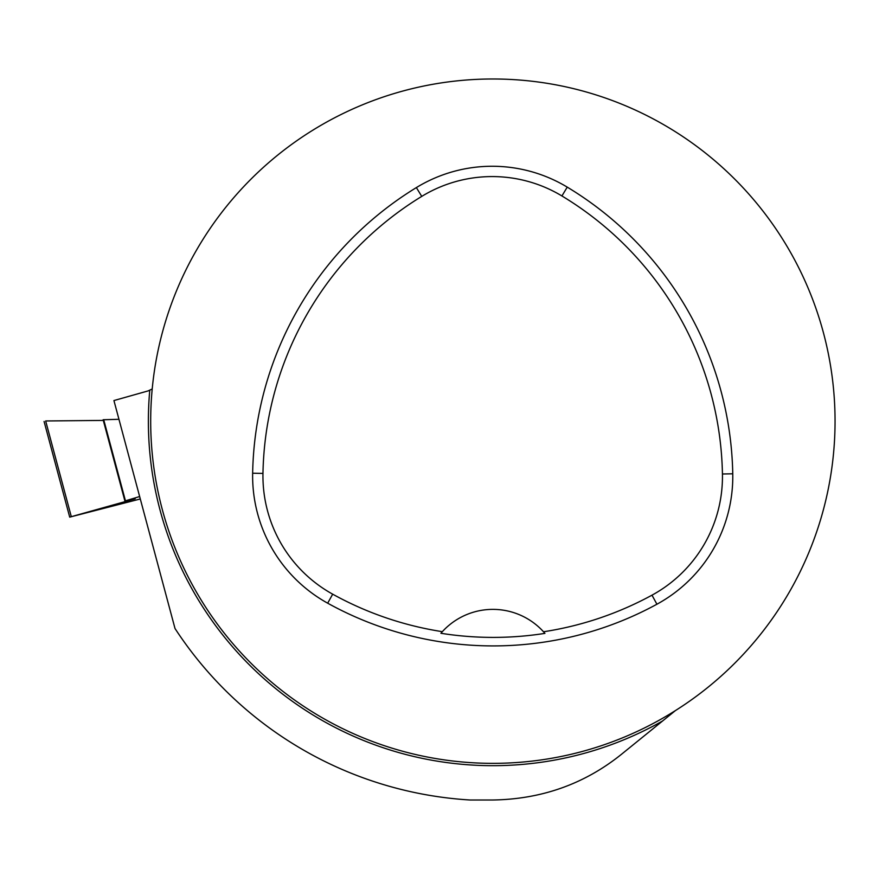 <?xml version="1.0" encoding="UTF-8"?>
<svg xmlns="http://www.w3.org/2000/svg" width="879" height="879" viewBox="0 0 879 879"><rect width="100%" height="100%" fill="white"/><g stroke="black" fill="none" stroke-linecap="round" stroke-linejoin="round"><path stroke-width="1.32" d="M103.14 419.766L118.951 419.294L103.129 419.744L124.906 501.019L135.201 498.789L69.705 517.127L140.299 498.964M139.651 496.547L124.895 500.986M45.664 420.964L103.304 420.415L45.664 420.964L71.298 516.654M134.981 394.616L144.112 392.045M152.221 388.968L148.166 390.891L113.929 400.56L175.009 628.507A379.508 379.508 0 0 0 470.089 800L492.877 800C541.486 799.22 584.249 784.079 621.145 754.556L675.369 710.628M252.647 473.221A342.173 342.173 0 0 1 416.371 187.59A145.42 145.42 0 0 1 567.241 187.128A342.173 342.173 0 0 1 732.756 473.792A145.42 145.42 0 0 1 656.921 604.225A342.173 342.173 0 0 1 327.68 603.192A145.42 145.42 0 0 1 252.647 473.221L262.964 473.418A331.855 331.855 0 0 1 421.744 196.391A135.113 135.113 0 0 1 561.923 195.962A331.855 331.855 0 0 1 722.439 473.99A135.113 135.113 0 0 1 651.987 595.171A331.855 331.855 0 0 1 543.508 631.77L544.925 633.374A333.668 333.668 0 0 1 440.917 633.276L442.335 631.671A331.855 331.855 0 0 1 332.68 594.171A135.113 135.113 0 0 1 262.964 473.418M442.335 631.671A68.43 68.43 0 0 1 543.508 631.77M150.694 421.173A342.173 342.173 0 0 1 663.964 124.84A342.173 342.173 0 0 1 663.964 717.506A342.173 342.173 0 0 1 150.694 421.173M544.464 632.847A68.43 68.43 0 0 0 543.892 632.199M441.939 632.1A68.43 68.43 0 0 0 441.379 632.737M103.711 419.712L125.444 500.81M662.623 720.956A344.502 344.502 0 0 1 149.76 390.353M421.744 196.391L416.371 187.59M561.923 195.962L567.241 187.128M722.439 473.99L732.756 473.792M651.987 595.171L656.921 604.225M332.68 594.171L327.68 603.192M44.071 421.437L69.705 517.127"/></g></svg>
